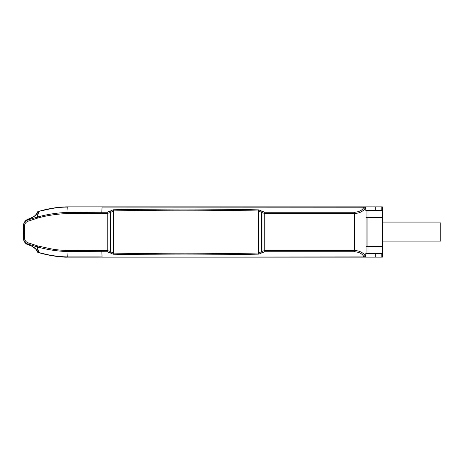 <?xml version="1.0" encoding="UTF-8"?>
<svg xmlns="http://www.w3.org/2000/svg" width="464" height="464" viewBox="0 0 464 464"><rect width="100%" height="100%" fill="white"/><g stroke="black" fill="none" stroke-linecap="round" stroke-linejoin="round"><path stroke-width="0.7" d="M109.034 211.648A1.438 0.87 -130.1 0 1 110.084 212.761L107.23 213.382L107.23 250.618L66.909 250.444C60.987 250.282 55.645 249.736 50.883 248.82L37.683 245.92L37.607 246.987C46.939 249.615 56.707 251.134 66.915 251.546L107.248 251.732L113.349 254.214C161.803 255.188 210.25 255.165 258.686 254.133L264.735 251.732L264.747 250.618L264.735 212.268L258.686 209.867C210.25 208.835 161.803 208.812 113.349 209.786L107.248 212.268L101.807 212.268L102.063 207.072L363.904 207.211C362.407 210.221 359.264 211.909 354.467 212.268L354.479 213.382L264.747 213.382L261.951 212.779L261.951 251.221L264.747 250.618L354.479 250.618L354.479 213.382C358.881 213.446 362.396 211.857 365.023 208.62L365.023 210.209L382.377 210.209L382.377 253.791L365.023 253.791L365.023 255.38L363.904 256.789L364.205 256.928L102.086 257.143L382.377 257.143L382.377 253.791M190.814 206.857L65.146 206.886M37.567 252.126L37.926 252.393A0.481 0.481 0 0 1 37.677 252.236M54.126 207.953L55.616 207.727M61.306 207.095L62.367 207.019M65.755 206.874L67.257 206.857C57.281 207.141 47.763 208.661 38.703 211.404L48.25 209.061M46.852 254.632L38.703 252.596L52.861 255.838C60.181 256.894 64.977 257.329 67.257 257.143L75.661 257.143L59.45 256.737M58.98 256.691L56.939 256.453M56.301 256.372L52.716 255.815M50.698 255.444L47.85 254.852M37.677 211.764A0.481 0.481 0 0 1 37.926 211.607L38.28 211.514M382.377 218.434L382.377 245.56A0.957 0.957 0 0 0 382.377 245.56M382.377 241.1L440.8 241.1L440.8 222.9L382.377 222.9M64.403 206.915L61.55 207.077M51.214 208.458L44.979 209.809M60.946 256.876L53.082 255.879M45.275 254.26L38.709 252.596L52.676 255.809L64.212 257.079M61.677 256.934L64.02 257.068M366.067 253.309L382.377 253.309M366.067 217.633L368.01 217.633L368.01 210.691L366.067 210.691M366.067 246.367L368.01 246.367L368.01 253.309M382.377 210.691L368.01 210.691M238.705 206.857L196.487 206.857M382.377 210.209L382.377 206.857L374.286 206.857M372.401 206.857L331.406 206.857M55.605 207.727L53.963 207.976M379.024 210.209L379.024 210.691M371.362 210.691L371.362 210.209M368.01 217.633L382.377 217.633M367.047 246.367L367.047 217.633M382.377 246.367L368.01 246.367M379.024 253.309L379.024 253.791M371.362 253.791L371.362 253.309M367.047 253.791L367.047 253.309M367.047 210.691L367.047 210.209M264.735 251.732L354.467 251.732L354.479 250.618C358.887 250.554 362.401 252.143 365.023 255.38L365.823 255.38L365.156 257.068L364.205 256.928M23.38 237.893L23.426 238.589C23.734 241.489 25.218 243.542 27.875 244.754L28.084 244.139L37.526 246.964L37.683 245.92L28.124 242.805C25.897 241.982 24.644 240.34 24.366 237.881L24.366 226.119C24.644 223.66 25.897 222.018 28.124 221.195L37.683 218.08L37.526 217.036L28.084 219.861C25.201 221.026 23.635 223.085 23.386 226.032L23.426 238.589C23.745 241.495 25.23 243.542 27.869 244.725L28.008 244.806C32.567 246.007 35.629 248.188 37.195 251.349L37.398 251.842A0.957 0.957 0 0 0 38.048 252.422C47.583 255.31 57.321 256.882 67.257 257.143L365.156 257.068M354.467 251.732C359.264 252.091 362.407 253.773 363.904 256.789M66.909 250.444L67.245 256.917L102.063 256.928L101.79 250.618M381.82 257.143L381.82 253.791M381.82 206.857L381.82 210.209M375.689 210.209L375.689 206.857L67.257 206.857M363.904 207.211L365.023 208.62L365.823 208.62L365.156 206.932L374.181 206.857M364.205 207.072L365.156 206.932M262.984 252.335A1.438 0.876 50.2 0 1 261.951 251.221L261.377 251.697A1.438 0.876 50.2 0 0 262.415 252.81M107.248 251.732L107.23 250.618L110.084 251.239L110.084 212.761L113.384 210.9C161.803 209.925 210.233 209.954 258.668 210.981L261.377 212.303L261.377 251.697L258.668 253.019L258.686 254.133M258.686 209.867L258.668 253.019C210.233 254.046 161.803 254.075 113.384 253.1L113.349 254.214M113.349 209.786L113.384 253.1L110.676 251.737A1.438 0.87 130.1 0 1 109.626 252.851M67.257 257.143L67.245 256.917C57.252 256.633 47.699 255.119 38.587 252.375L37.607 246.987L37.126 250.96C35.902 248.286 32.834 246.216 27.915 244.743M38.048 252.422L38.587 252.375L37.398 251.842A0.957 0.957 0 0 0 38.048 252.422M32.782 246.825L36.041 249.267M36.035 214.739L33.71 216.676M62.559 207.008L60.593 207.153M58.215 207.391L57.385 207.489M38.703 211.404L50.193 208.864C55.796 207.715 61.48 207.124 67.245 207.083L66.915 212.454C56.707 212.866 46.939 214.385 37.607 217.013L38.587 211.625L37.195 212.651C35.629 215.812 32.567 217.993 28.008 219.194L27.869 219.275C25.23 220.458 23.745 222.505 23.426 225.411L23.386 226.032L24.366 226.119M101.807 212.268L66.915 212.454L66.909 213.556L101.79 213.382L101.807 212.268M109.034 252.352A1.438 0.87 130.1 0 0 110.084 251.239L110.676 251.737L110.676 212.263A1.438 0.87 -130.1 0 0 109.626 211.149M262.984 211.665A1.438 0.876 -50.2 0 0 261.951 212.779L261.377 212.303A1.438 0.876 -50.2 0 1 262.415 211.19M27.915 219.257C33.089 217.633 36.157 215.557 37.126 213.04L37.683 218.08C46.093 215.627 55.831 214.113 66.909 213.556M38.506 252.184L37.195 251.349L37.126 250.96L38.355 251.72M32.782 217.175L27.875 219.246C25.218 220.458 23.734 222.511 23.426 225.411M38.355 212.28L37.126 213.04L37.195 212.651L38.506 211.816M37.398 212.158A0.957 0.957 0 0 1 38.048 211.578A0.957 0.957 0 0 0 37.398 212.158M28.124 221.195L28.008 219.194M24.366 237.881L23.386 237.968C23.757 241.077 25.323 243.136 28.084 244.139L28.124 242.805M27.875 244.754L27.875 244.754C25.961 243.931 24.627 242.556 23.867 240.625M372.198 210.691L372.198 210.209M378.183 210.691L378.183 210.209M372.198 253.309L372.198 253.791M378.183 253.309L378.183 253.791M381.478 210.691L381.478 210.209M381.478 253.309L381.478 253.791M366.067 210.209L366.067 253.791M365.823 253.791L365.823 255.38M375.689 257.143L375.689 253.791M365.823 208.62L365.823 210.209M354.467 212.268L264.735 212.268M107.248 212.268L107.23 213.382L101.79 213.382M346.782 257.143L347.182 257.143M37.195 251.349L37.317 251.639"/></g></svg>
